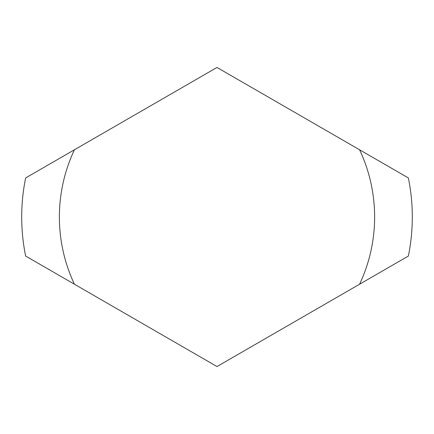 <?xml version="1.0" encoding="UTF-8"?>
<svg xmlns="http://www.w3.org/2000/svg" width="434" height="434" viewBox="0 0 434 434"><rect width="100%" height="100%" fill="white"/><g stroke="black" fill="none" stroke-linecap="round" stroke-linejoin="round"><path stroke-width="0.65" d="M359.569 149.773L408.356 177.94A195.3 195.3 0 0 1 408.356 256.06L359.569 284.227A157.623 157.623 0 0 0 359.569 149.773L217 67.46L25.644 177.94A195.3 195.3 0 0 0 25.644 256.06L74.431 284.227A157.623 157.623 0 0 1 74.431 149.773M74.431 284.227L217 366.54L359.569 284.227"/></g></svg>
